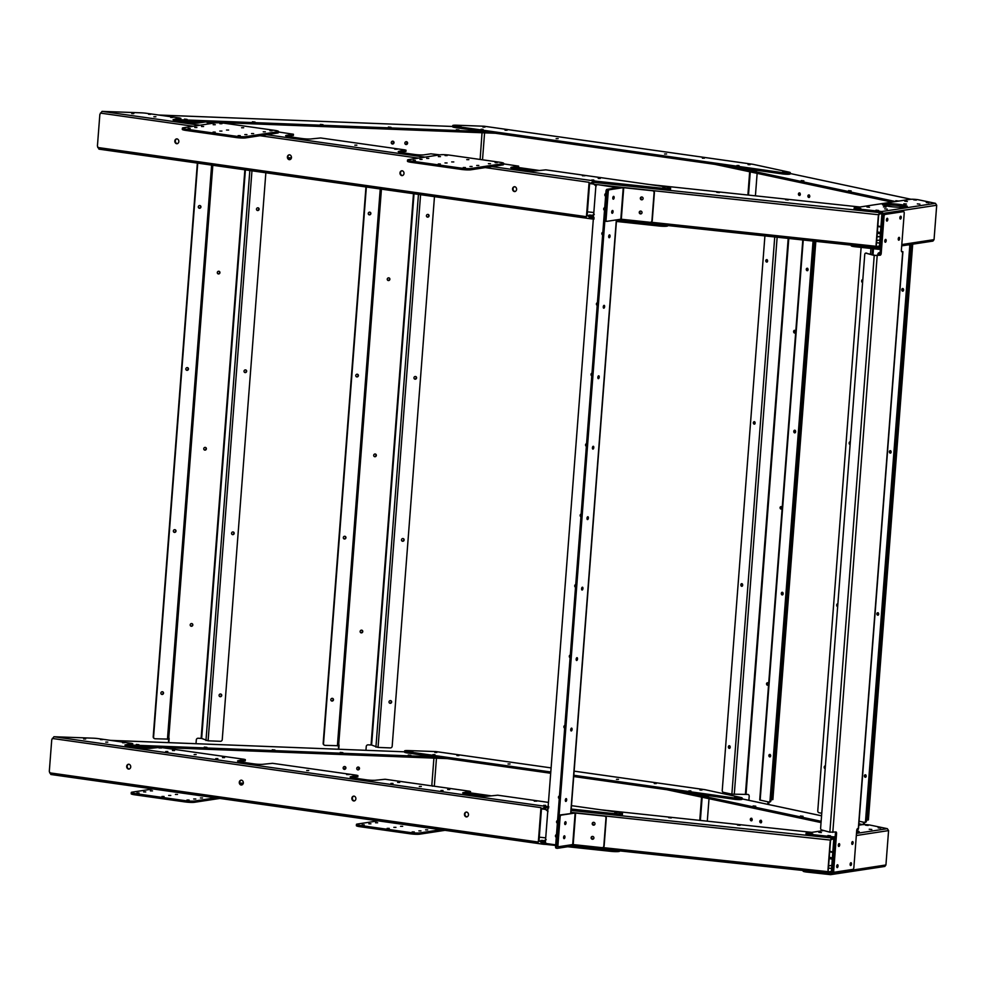 <?xml version="1.0" encoding="UTF-8"?>
<svg xmlns="http://www.w3.org/2000/svg" width="986" height="986" viewBox="0 0 986 986"><rect width="100%" height="100%" fill="white"/><g stroke="black" fill="none" stroke-linecap="round" stroke-linejoin="round"><path stroke-width="1.48" d="M781.43 506.644A1.38 0.924 -91.9 0 0 781.516 508.998M781.91 508.024A1.38 0.924 -91.9 0 0 780.086 507.642A1.38 0.924 -91.9 0 0 781.91 508.024M767.884 682.793A1.38 0.924 -91.9 0 0 767.958 685.147M768.353 684.185A1.38 0.924 -91.9 0 0 766.529 683.791A1.38 0.924 -91.9 0 0 768.353 684.185M794.987 330.483A1.38 0.924 -91.9 0 0 795.061 332.837M795.468 331.875A1.38 0.924 -91.9 0 0 793.631 331.481A1.38 0.924 -91.9 0 0 795.468 331.875M751.689 818.281A1.43 0.961 -91.9 0 0 751.776 820.759A1.43 0.961 -91.9 0 1 751.689 818.281M761.143 820.29A1.43 0.961 -91.9 0 0 761.229 822.768A1.43 0.961 -91.9 0 1 761.143 820.29M799.806 192.923A1.43 0.961 -91.9 0 0 799.892 195.413A1.43 0.961 -91.9 0 1 799.806 192.923M809.272 194.945A1.43 0.961 -91.9 0 0 809.346 197.422A1.43 0.961 -91.9 0 1 809.272 194.945M772.691 799.473L771.027 799.732M728.371 746.846A1.38 0.924 88.1 0 1 730.207 747.24A1.38 0.924 88.1 0 1 728.371 746.846M729.813 748.201A1.38 0.924 88.1 0 1 729.726 745.847M740.843 584.784A1.38 0.924 88.1 0 1 742.68 585.179A1.38 0.924 88.1 0 1 740.843 584.784M742.273 586.14A1.38 0.924 88.1 0 1 742.199 583.786M753.316 422.723A1.38 0.924 88.1 0 1 755.14 423.117A1.38 0.924 88.1 0 1 753.316 422.723M754.746 424.079A1.38 0.924 88.1 0 1 754.672 421.725M765.789 260.661A1.38 0.924 88.1 0 1 767.613 261.056A1.38 0.924 88.1 0 1 765.789 260.661M767.219 262.017A1.38 0.924 88.1 0 1 767.133 259.663M768.858 755.473A1.38 0.924 88.1 0 1 770.682 755.868A1.38 0.924 88.1 0 1 768.858 755.473M770.288 756.829A1.38 0.924 88.1 0 1 770.202 754.475M781.319 593.412A1.38 0.924 88.1 0 1 783.155 593.806A1.38 0.924 88.1 0 1 781.319 593.412M782.761 594.768A1.38 0.924 88.1 0 1 782.674 592.413M793.792 431.35A1.38 0.924 88.1 0 1 795.628 431.745A1.38 0.924 88.1 0 1 793.792 431.35M795.221 432.706A1.38 0.924 88.1 0 1 795.147 430.352M806.265 269.289A1.38 0.924 88.1 0 1 808.089 269.683A1.38 0.924 88.1 0 1 806.265 269.289M807.694 270.645A1.38 0.924 88.1 0 1 807.62 268.291M748.879 800.312L749.175 796.478A1.775 1.183 -91.9 0 0 748.127 794.457L731.871 794.149L723.305 792.325A1.775 1.183 -91.9 0 1 722.257 790.304L764.914 235.925M767.983 801.84L767.798 804.342M768.735 804.539L768.92 802.012A1.775 1.183 -91.9 0 0 770.017 800.484L813.068 241.077M769.092 801.988L769.659 801.963A1.775 1.183 -91.9 0 0 769.856 801.975L768.895 802.012A1.775 1.183 -91.9 0 1 768.71 802L759.713 800.003L802.801 239.98M769.856 801.975A1.775 1.183 -91.9 0 0 770.978 800.459L814.005 241.176M592.216 823.593A1.43 1.38 67.8 0 1 593.067 822.423A1.43 1.38 67.8 0 1 594.989 823.889A1.43 1.38 67.8 0 1 594.139 825.072A1.43 1.38 67.8 0 1 592.216 823.593M593.227 822.373A1.43 1.38 -112.2 0 0 594.299 824.999A1.43 1.38 67.8 0 1 593.227 822.373M591.132 837.693A1.43 1.38 67.8 0 1 591.982 836.51A1.43 1.38 67.8 0 1 593.905 837.989A1.43 1.38 67.8 0 1 593.054 839.16A1.43 1.38 67.8 0 1 591.132 837.693M592.142 836.461A1.43 1.38 -112.2 0 0 593.215 839.086A1.43 1.38 67.8 0 1 592.142 836.461M564.165 838.642A1.43 0.666 -81.9 0 1 564.066 838.642A1.43 0.666 -81.9 0 1 563.61 837.225A1.43 0.666 -81.9 0 1 564.374 835.808A1.43 0.666 -81.9 0 1 564.473 835.808A1.43 0.666 -81.9 0 1 564.941 837.213A1.43 0.666 -81.9 0 1 564.165 838.642M565.249 824.542A1.43 0.666 -81.9 0 1 565.151 824.542A1.43 0.666 -81.9 0 1 564.695 823.137A1.43 0.666 -81.9 0 1 565.459 821.72A1.43 0.666 -81.9 0 1 565.557 821.72A1.43 0.666 -81.9 0 1 566.026 823.125A1.43 0.666 -81.9 0 1 565.249 824.542M575.614 813.019L573.186 844.583L601.965 847.664A1.775 1.713 -112.2 0 0 603.814 846.087L605.971 818.035A1.775 1.713 -112.2 0 0 604.393 816.088L575.134 813.006L561.096 815.151A1.775 0.826 98.1 0 0 560.11 817.037L557.953 845.076A1.775 0.826 98.1 0 0 558.544 846.715A1.775 0.826 98.1 0 0 558.655 846.715L572.706 844.571L575.134 813.006M602.927 847.467A1.775 1.713 -112.2 0 0 604.135 845.951L606.291 817.912A1.775 1.713 -112.2 0 0 604.701 815.964L575.935 812.883L559.962 814.991A1.775 0.826 98.1 0 0 558.988 816.876L560.11 817.037M557.953 845.076L556.831 844.916A1.775 0.826 98.1 0 0 557.423 846.555A1.775 0.826 98.1 0 0 557.534 846.555L558.433 846.678M556.831 844.916L558.988 816.876M563.61 837.866A1.43 0.666 98.1 0 0 563.807 836.424M564.695 823.766A1.43 0.666 98.1 0 0 564.892 822.336M289.601 154.827A2.453 2.157 81.3 0 1 289.218 159.67A2.453 2.157 81.3 0 1 289.601 154.827M290.081 159.596A2.453 2.157 81.3 0 1 289.342 154.802M177.012 138.878A2.453 2.157 81.3 0 1 176.642 143.722A2.453 2.157 81.3 0 1 177.012 138.878M177.492 143.648A2.453 2.157 81.3 0 1 176.765 138.866M402.177 170.775A2.453 2.157 81.3 0 1 401.807 175.619A2.453 2.157 81.3 0 1 402.177 170.775M402.658 175.545A2.453 2.157 81.3 0 1 401.931 170.751M514.766 186.711A2.453 2.157 81.3 0 1 514.396 191.555A2.453 2.157 81.3 0 1 514.766 186.711M515.247 191.494A2.453 2.157 81.3 0 1 514.519 186.699M527.128 170.849L529.149 170.861L527.128 170.849M591.76 180.007L593.782 180.007L591.76 180.007M662.875 187.611L664.897 187.611L662.875 187.611M598.231 178.454L600.264 178.454L598.231 178.454M131.779 113.624L133.8 113.636L131.779 113.624M153.89 116.755L155.911 116.767L153.89 116.755M170.714 117.408L172.735 117.42L170.714 117.408M148.603 114.277L150.624 114.29L148.603 114.277M354.837 145.164L356.858 145.176L354.837 145.164M207.109 122.621L209.722 122.634L207.109 122.621M394.757 149.194L397.37 149.206L394.757 149.194M582.393 175.767L585.006 175.779L582.393 175.767M590.651 217.487L587.151 215.268L589.591 183.556L593.597 182.287L596.826 182.558L596.924 181.288L491.817 166.585M594.127 217.783L590.762 217.499M214.751 122.967L205.667 121.919L198.95 122.942A7.124 0.863 4.4 0 1 189.337 122.572L176.827 120.797A7.124 0.863 4.4 0 1 173.08 119.737A7.124 0.863 4.4 0 1 173.93 119.405L179.92 118.024L146.544 113.304A7.124 0.863 -175.6 0 0 141.146 112.823L102.051 111.381L99.857 114.376L97.417 146.088L98.97 149.145L591.353 218.88L587.151 215.268M589.591 183.556L594.632 181.153M589.295 183.606A1.713 0.789 -81.9 0 1 589.086 182.311L586.436 216.698A1.713 0.789 -81.9 0 1 586.855 215.305M594.028 219.052L591.723 218.917M662.629 224.993A7.124 0.863 -175.6 0 1 658.968 224.722L616.521 220.186M667.732 225.535L667.719 225.819A7.124 0.863 -175.6 0 1 658.87 225.991L616.423 221.443M293.15 135.39L287.592 136.438M405.739 151.339L400.18 152.386M518.316 167.275L512.757 168.323M503.599 163.873L518.611 166.129L511.685 167.238A7.124 0.863 4.4 0 0 510.834 167.583A7.124 0.863 4.4 0 0 514.581 168.631L527.091 170.405A7.124 0.863 4.4 0 0 536.704 170.788L545.825 169.851L666.881 186.995A7.124 0.863 -175.6 0 1 670.616 188.055L670.517 189.324A7.124 0.863 -175.6 0 1 661.68 189.485L596.826 182.558M180.561 119.442L175.003 120.489M278.434 131.976L293.446 134.244L286.519 135.353A7.124 0.863 4.4 0 0 285.669 135.686A7.124 0.863 4.4 0 0 289.403 136.746L301.913 138.521A7.124 0.863 4.4 0 0 311.527 138.89L320.647 137.966L405.098 149.921L399.096 151.289A7.124 0.863 4.4 0 0 398.258 151.634A7.124 0.863 4.4 0 0 401.992 152.694L414.502 154.457A7.124 0.863 4.4 0 0 424.116 154.839L430.833 153.816L439.929 154.851M670.616 188.055A7.124 0.863 -175.6 0 1 661.779 188.215L596.924 181.288M831.716 837.94L809.962 835.61L810.061 834.341L831.814 836.67L831.716 837.94L833.823 838.618L831.358 871.661L832.48 871.809L832.332 873.165L830.606 874.656L807.152 872.105A5.337 0.653 -175.6 0 1 805.944 871.957A5.337 0.653 -175.6 0 1 803.134 871.168L803.183 870.515M810.061 834.341A5.337 0.653 -175.6 0 1 808.84 834.193A5.337 0.653 -175.6 0 1 806.043 833.392A5.337 0.653 -175.6 0 1 806.671 833.145L823.791 830.532M809.962 835.61A5.337 0.653 -175.6 0 1 808.742 835.462A5.337 0.653 -175.6 0 1 805.944 834.661L806.043 833.392M827.883 835.524L830.471 835.808L827.883 835.524M810.159 833.638L812.735 833.909L810.159 833.638M818.811 832.32L821.387 832.591L818.811 832.32M869.221 829.226L871.809 829.497L869.221 829.226M878.156 827.858L880.745 828.141L878.156 827.858M865.572 825.183L868.161 825.455L865.572 825.183M856.945 829.448L858.325 829.386L857.105 829.127M856.563 832.517A12.461 1.516 4.4 0 0 857.697 832.394A12.461 1.516 4.4 0 0 859.176 831.79A12.461 1.516 4.4 0 0 856.698 830.68M831.358 871.661L830.939 873.349M831.186 873.004L828.659 873.128M858.781 825.196L862.097 824.69A5.337 0.653 -175.6 0 1 870.761 825.22L887.338 828.671L888.583 830.594L885.933 864.981L884.799 866.447L830.606 874.656M828.906 874.434L829.004 873.165M832.48 871.809L834.92 840.109L833.799 839.949M831.814 836.67L833.515 836.88L834.92 840.109M850.351 863.329A1.43 0.666 -81.9 0 1 850.142 864.771A1.43 0.666 98.1 0 0 850.351 863.329M851.978 842.192A1.43 0.666 -81.9 0 1 851.768 843.634A1.43 0.666 98.1 0 0 851.978 842.192M838.544 844.238A1.43 0.666 -81.9 0 1 838.334 845.68A1.43 0.666 98.1 0 0 838.544 844.238M836.917 865.375A1.43 0.666 -81.9 0 1 836.707 866.817A1.43 0.666 98.1 0 0 836.917 865.375M828.597 865.868L831.839 865.375M857.98 832.344A12.461 1.516 4.4 0 0 856.6 831.95M656.294 783.525L654.273 783.525L656.294 783.525M702.007 790.008L699.986 789.996L702.007 790.008M736.579 797.366L734.558 797.366L736.579 797.366M690.853 790.895L688.832 790.895L690.853 790.895M458.958 755.584L456.937 755.572L458.958 755.584M436.847 752.454L434.826 752.441L436.847 752.454M434.937 754.647L432.903 754.647L434.937 754.647M412.814 751.517L410.792 751.517L412.814 751.517M618.481 779.347L616.46 779.334L618.481 779.347M510.045 763.99L508.024 763.977L510.045 763.99M541.597 808.865L545.566 809.432M702.155 797.243L700.368 820.438M701.564 797.119L699.777 820.377M434.308 786.224L436.465 758.197M573.803 775.255L734.323 797.982A5.337 0.653 4.4 0 0 742.175 798.007A5.337 0.653 4.4 0 0 740.819 797.464L704.99 789.687M435.96 751.591L408.414 750.568A5.337 0.653 4.4 0 0 404.63 750.888A5.337 0.653 4.4 0 0 407.44 751.689L550.792 771.989M573.704 776.524L734.225 799.252A5.337 0.653 4.4 0 0 742.076 799.276L742.175 798.007M404.63 750.888L404.531 752.158A5.337 0.653 4.4 0 0 407.341 752.959L550.693 773.258M705.84 795.85L708.453 796.121L705.84 795.85M753.131 805.919L755.744 806.203L753.131 805.919M800.422 816.001L803.035 816.285L800.422 816.001M761.66 821.757A1.43 0.961 -91.9 0 0 759.762 821.35A1.43 0.961 -91.9 0 0 761.66 821.757M752.207 819.736A1.43 0.961 -91.9 0 0 750.309 819.329A1.43 0.961 -91.9 0 0 752.207 819.736M821.141 821.301L684.765 792.251M821.042 822.57L666.721 789.687M707.295 821.178L709.02 798.709M832.406 857.943L829.263 857.265M832.307 859.213L829.164 858.535M203.609 126.504L201.501 126.491L203.609 126.504M228.629 130.041L226.521 130.041L228.629 130.041M253.649 133.591L251.541 133.578L253.649 133.591M196.892 127.527L194.784 127.514L196.892 127.527M221.912 131.064L219.804 131.064L221.912 131.064M246.931 134.614L244.824 134.601L246.931 134.614M215.194 132.099L213.087 132.087L215.194 132.099M190.175 128.55L188.067 128.55L190.175 128.55M240.214 135.637L238.107 135.637L240.214 135.637M272.05 130.781L269.942 130.768L272.05 130.781M265.333 131.804L263.225 131.804L265.333 131.804M215.293 124.717L213.186 124.717L215.293 124.717M222.01 123.694L219.903 123.694L222.01 123.694M243.665 127.749L241.57 127.749L243.665 127.749M278.471 131.434L278.372 132.703A7.124 0.863 -175.6 0 1 277.534 133.036L245.687 137.892A7.124 0.863 -175.6 0 1 236.073 137.522L186.034 130.435A7.124 0.863 -175.6 0 1 182.299 129.376L182.398 128.106A7.124 0.863 -175.6 0 1 183.236 127.773L215.084 122.917A7.124 0.863 -175.6 0 1 224.697 123.287L274.737 130.374A7.124 0.863 -175.6 0 1 278.471 131.434A7.124 0.863 -175.6 0 1 277.633 131.767L245.785 136.623A7.124 0.863 -175.6 0 1 236.172 136.253L186.132 129.166A7.124 0.863 -175.6 0 1 182.398 128.106M640.333 198.248A1.43 1.38 67.8 0 1 641.183 197.077A1.43 1.38 67.8 0 1 643.106 198.543A1.43 1.38 67.8 0 1 642.256 199.727A1.43 1.38 67.8 0 1 640.333 198.248M641.344 197.015A1.43 1.38 -112.2 0 0 642.416 199.653A1.43 1.38 67.8 0 1 641.344 197.015M639.248 212.335A1.43 1.38 67.8 0 1 640.099 211.164A1.43 1.38 67.8 0 1 642.022 212.631A1.43 1.38 67.8 0 1 641.171 213.814A1.43 1.38 67.8 0 1 639.248 212.335M640.259 211.115A1.43 1.38 -112.2 0 0 641.331 213.74A1.43 1.38 67.8 0 1 640.259 211.115M612.281 213.284A1.43 0.666 -81.9 0 1 612.183 213.284A1.43 0.666 -81.9 0 1 611.727 211.879A1.43 0.666 -81.9 0 1 612.503 210.462A1.43 0.666 -81.9 0 1 612.589 210.462A1.43 0.666 -81.9 0 1 613.058 211.867A1.43 0.666 -81.9 0 1 612.281 213.284M613.366 199.197A1.43 0.666 -81.9 0 1 613.267 199.197A1.43 0.666 -81.9 0 1 612.811 197.779A1.43 0.666 -81.9 0 1 613.588 196.362A1.43 0.666 -81.9 0 1 613.674 196.362A1.43 0.666 -81.9 0 1 614.142 197.779A1.43 0.666 -81.9 0 1 613.366 199.197M623.731 187.66L621.303 219.237L650.082 222.306A1.775 1.713 -112.2 0 0 651.931 220.728L654.088 192.689A1.775 1.713 -112.2 0 0 652.51 190.742L623.251 187.648L609.212 189.793A1.775 0.826 98.1 0 0 608.239 191.691L606.07 219.73A1.775 0.826 98.1 0 0 606.661 221.369A1.775 0.826 98.1 0 0 606.784 221.357L620.823 219.225L623.251 187.648M651.043 222.121A1.775 1.713 -112.2 0 0 652.251 220.605L654.408 192.553A1.775 1.713 -112.2 0 0 652.818 190.606L624.052 187.537L608.079 189.632A1.775 0.826 98.1 0 0 607.105 191.53L608.239 191.691M606.07 219.73L604.948 219.57A1.775 0.826 98.1 0 0 605.54 221.209A1.775 0.826 98.1 0 0 605.65 221.209L606.55 221.332M604.948 219.57L607.105 191.53M611.727 212.508A1.43 0.666 98.1 0 0 611.924 211.078A1.43 0.666 98.1 0 1 611.727 212.508M612.811 198.42A1.43 0.666 98.1 0 0 613.009 196.978A1.43 0.666 98.1 0 1 612.811 198.42M716.76 192.332L719.373 192.615L716.76 192.332M785.571 199.69L788.196 199.973L785.571 199.69M854.394 207.048L857.007 207.319L854.394 207.048M642.564 199.554A1.43 1.38 67.8 0 1 641.516 196.978M641.479 213.642A1.43 1.38 67.8 0 1 640.432 211.078M589.061 215.096L591.082 215.096L589.061 215.096M880.35 212.643L593.128 182.311M648.85 184.444L859.94 207.011M592.081 182.2L594.78 184.912M879.832 212.729L878.267 216.415L879.241 212.89M881.928 213.654L879.734 213.987M597.664 184.715L594.287 184.357L596.123 186.255M595.076 185.22L592.943 183.569L590.257 183.051M593.954 214.443L589.394 217.154M876.098 244.602L876.591 246.574L877.232 246.401L876.554 247.843L876.098 244.602L878.267 216.415M876.406 244.479L878.575 216.291M594.275 214.307L591.317 215.7M876.554 247.843L616.521 220.063L876.418 247.831M587.755 215.638L590.565 215.996M879.339 247.338L877.133 247.671M877.232 246.401L879.487 246.056M587.409 211.83L593.843 212.52M876.542 242.741L879.722 243.074M608.707 236.948A1.43 0.666 98.1 0 0 608.917 236.036A1.43 0.666 98.1 0 0 608.904 235.506M610.051 236.196A1.43 0.666 98.1 0 0 609.57 234.89A1.43 0.666 98.1 0 0 608.695 236.406A1.43 0.666 98.1 0 0 609.175 237.725A1.43 0.666 98.1 0 0 610.051 236.196M603.284 307.41A1.43 0.666 98.1 0 0 603.494 306.498A1.43 0.666 98.1 0 0 603.494 305.968M604.628 306.658A1.43 0.666 98.1 0 0 604.147 305.352A1.43 0.666 98.1 0 0 603.272 306.868A1.43 0.666 98.1 0 0 603.752 308.187A1.43 0.666 98.1 0 0 604.628 306.658M597.861 377.872A1.43 0.666 98.1 0 0 598.071 376.96A1.43 0.666 98.1 0 0 598.071 376.43M599.205 377.12A1.43 0.666 98.1 0 0 598.724 375.814A1.43 0.666 98.1 0 0 597.849 377.33A1.43 0.666 98.1 0 0 598.329 378.649A1.43 0.666 98.1 0 0 599.205 377.12M592.438 448.334A1.43 0.666 98.1 0 0 592.66 447.422A1.43 0.666 98.1 0 0 592.648 446.892M593.782 447.582A1.43 0.666 98.1 0 0 593.301 446.276A1.43 0.666 98.1 0 0 592.426 447.792A1.43 0.666 98.1 0 0 592.906 449.111A1.43 0.666 98.1 0 0 593.782 447.582M587.015 518.796A1.43 0.666 98.1 0 0 587.237 517.884A1.43 0.666 98.1 0 0 587.225 517.354M588.359 518.044A1.43 0.666 98.1 0 0 587.89 516.738A1.43 0.666 98.1 0 0 587.003 518.254A1.43 0.666 98.1 0 0 587.483 519.573A1.43 0.666 98.1 0 0 588.359 518.044M581.592 589.258A1.43 0.666 98.1 0 0 581.814 588.346A1.43 0.666 98.1 0 0 581.802 587.816M582.936 588.506A1.43 0.666 98.1 0 0 582.467 587.2A1.43 0.666 98.1 0 0 581.592 588.716A1.43 0.666 98.1 0 0 582.06 590.035A1.43 0.666 98.1 0 0 582.936 588.506M576.181 659.72A1.43 0.666 98.1 0 0 576.391 658.808A1.43 0.666 98.1 0 0 576.379 658.278M577.513 658.968A1.43 0.666 98.1 0 0 577.044 657.662A1.43 0.666 98.1 0 0 576.169 659.178A1.43 0.666 98.1 0 0 576.637 660.497A1.43 0.666 98.1 0 0 577.513 658.968M570.758 730.182A1.43 0.666 98.1 0 0 570.968 729.283A1.43 0.666 98.1 0 0 570.956 728.74M572.09 729.43A1.43 0.666 98.1 0 0 571.621 728.124A1.43 0.666 98.1 0 0 570.746 729.64A1.43 0.666 98.1 0 0 571.214 730.959A1.43 0.666 98.1 0 0 572.09 729.43M565.335 800.644A1.43 0.666 98.1 0 0 565.545 799.745A1.43 0.666 98.1 0 0 565.533 799.202M566.667 799.892A1.43 0.666 98.1 0 0 566.198 798.586A1.43 0.666 98.1 0 0 565.323 800.102A1.43 0.666 98.1 0 0 565.791 801.421A1.43 0.666 98.1 0 0 566.667 799.892M568.219 845.261L568.109 846.678L557.398 848.317A1.775 0.826 -81.9 0 1 557.287 848.317A1.775 0.826 -81.9 0 1 556.696 846.678L607.117 191.383A1.775 0.826 -81.9 0 1 608.091 189.497L618.801 188.006M608.091 189.497L606.969 189.337A1.775 0.826 98.1 0 0 605.996 191.222L555.574 846.518A1.775 0.826 98.1 0 0 556.166 848.157A1.775 0.826 98.1 0 0 556.277 848.157L557.176 848.28M618.998 187.969L598.157 184.702A1.775 1.565 -98.7 0 0 597.75 184.702L597.146 184.789A1.775 1.565 81.3 0 0 595.852 186.329L545.431 841.625A1.775 1.565 81.3 0 0 546.86 843.609L555.697 844.866M606.969 189.337L617.729 187.685L598.157 184.702M556.326 836.744A1.43 1.257 81.3 0 1 556.461 834.883M557.41 822.644A1.43 1.257 81.3 0 1 557.546 820.783M559.296 798.056A1.43 1.257 81.3 0 1 559.444 796.195M564.719 727.594A1.43 1.257 81.3 0 1 564.867 725.733M570.142 657.132A1.43 1.257 81.3 0 1 570.29 655.271M575.565 586.67A1.43 1.257 81.3 0 1 575.713 584.809M580.988 516.208A1.43 1.257 81.3 0 1 581.124 514.347M586.411 445.746A1.43 1.257 81.3 0 1 586.547 443.885M591.834 375.284A1.43 1.257 81.3 0 1 591.97 373.423M597.257 304.822A1.43 1.257 81.3 0 1 597.393 302.961M602.668 234.36A1.43 1.257 81.3 0 1 602.816 232.499M605.65 195.672A1.43 1.257 81.3 0 1 605.798 193.823M604.566 209.771A1.43 1.257 81.3 0 1 604.714 207.91M556.277 837.348A1.43 1.257 81.3 0 1 556.486 834.624M557.361 823.248A1.43 1.257 81.3 0 1 557.571 820.537M559.247 798.66A1.43 1.257 81.3 0 1 559.456 795.948M564.67 728.198A1.43 1.257 81.3 0 1 564.879 725.486M570.093 657.736A1.43 1.257 81.3 0 1 570.302 655.024M575.516 587.274A1.43 1.257 81.3 0 1 575.725 584.562M580.939 516.812A1.43 1.257 81.3 0 1 581.148 514.1M586.362 446.35A1.43 1.257 81.3 0 1 586.571 443.638M591.785 375.888A1.43 1.257 81.3 0 1 591.994 373.176M597.208 305.426A1.43 1.257 81.3 0 1 597.417 302.714M602.631 234.964A1.43 1.257 81.3 0 1 602.84 232.252M605.601 196.276A1.43 1.257 81.3 0 1 605.811 193.564M604.517 210.375A1.43 1.257 81.3 0 1 604.726 207.652M377.65 822.78L375.555 822.768L377.65 822.78M402.67 826.317L400.575 826.317L402.67 826.317M427.69 829.867L425.595 829.855L427.69 829.867M370.933 823.803L368.838 823.791L370.933 823.803M395.953 827.353L393.858 827.34L395.953 827.353M420.973 830.89L418.877 830.878L420.973 830.89M389.236 828.376L387.141 828.363L389.236 828.376M364.216 824.826L362.121 824.826L364.216 824.826M414.256 831.913L412.16 831.913L414.256 831.913M445.006 830.323L419.74 834.168A7.124 0.863 -175.6 0 1 410.127 833.799L360.087 826.712A7.124 0.863 -175.6 0 1 356.353 825.652L356.451 824.382A7.124 0.863 -175.6 0 1 357.289 824.049L382.593 820.192M445.142 829.041L419.839 832.899A7.124 0.863 -175.6 0 1 410.225 832.529L360.186 825.442A7.124 0.863 -175.6 0 1 356.451 824.382M407.23 142.995A1.43 1.356 115.8 0 0 406.663 141.762A1.43 1.356 115.8 0 1 405.431 144.313A1.43 1.356 115.8 0 0 407.23 142.995M407.6 143.18A1.43 1.356 115.8 0 0 406.861 141.836A1.43 1.356 115.8 0 0 404.864 143.069A1.43 1.356 115.8 0 0 405.616 144.412A1.43 1.356 115.8 0 0 407.6 143.18M393.636 142.465A1.43 1.356 115.8 0 0 393.069 141.232A1.43 1.356 115.8 0 1 391.836 143.783A1.43 1.356 115.8 0 0 393.636 142.465M394.006 142.65A1.43 1.356 115.8 0 0 393.266 141.306A1.43 1.356 115.8 0 0 391.269 142.539A1.43 1.356 115.8 0 0 392.021 143.882A1.43 1.356 115.8 0 0 394.006 142.65M184.456 119.109L187.069 119.392L184.456 119.109M252.428 121.746L255.041 122.03L252.428 121.746M320.401 124.396L323.026 124.667L320.401 124.396M388.385 127.034L390.998 127.317L388.385 127.034M456.358 129.671L458.971 129.955L456.358 129.671M482.031 132.753L480.133 159.461M287.937 157.723L291.523 157.859M288.688 159.017L290.87 159.103M495.477 133.27L208.946 122.141M205.199 121.993L177.702 120.921M483.103 131.52L179.933 119.737M359.114 768.353A1.43 1.356 115.8 0 0 358.547 767.108A1.43 1.356 115.8 0 1 357.314 769.659A1.43 1.356 115.8 0 0 359.114 768.353M359.483 768.525A1.43 1.356 115.8 0 0 358.744 767.182A1.43 1.356 115.8 0 0 356.747 768.427A1.43 1.356 115.8 0 0 357.499 769.758A1.43 1.356 115.8 0 0 359.483 768.525M345.519 767.823A1.43 1.356 115.8 0 0 344.952 766.578A1.43 1.356 115.8 0 1 343.72 769.129A1.43 1.356 115.8 0 0 345.519 767.823M345.889 767.995A1.43 1.356 115.8 0 0 345.149 766.652A1.43 1.356 115.8 0 0 343.153 767.897A1.43 1.356 115.8 0 0 343.904 769.24A1.43 1.356 115.8 0 0 345.889 767.995M136.339 744.455L138.952 744.738L136.339 744.455M204.312 747.105L206.924 747.376L204.312 747.105M272.284 749.742L274.909 750.026L272.284 749.742M340.269 752.38L342.881 752.663L340.269 752.38M408.241 755.029L410.854 755.301L408.241 755.029M433.914 758.098L431.88 784.486L432.447 786.199M239.82 783.069L243.394 783.204M240.559 784.375L242.753 784.449M447.361 758.628L160.817 747.487M157.082 747.339L129.585 746.279M434.986 756.866L131.816 745.096M434.469 196.658L392.181 746.205A1.775 1.689 115.8 0 1 390.345 747.906L378.045 747.425L371.537 745.009L368.074 744.849A1.775 1.689 115.8 0 0 366.237 746.538L365.954 750.297M374.236 456.493A1.38 1.306 115.8 0 0 375.42 454.041M376.332 455.409A1.38 1.306 115.8 0 0 375.604 454.115A1.38 1.306 115.8 0 0 373.694 455.31A1.38 1.306 115.8 0 0 374.409 456.592A1.38 1.306 115.8 0 0 376.332 455.409M360.679 632.642A1.38 1.306 115.8 0 0 361.862 630.202M362.774 631.558A1.38 1.306 115.8 0 0 362.059 630.276A1.38 1.306 115.8 0 0 360.136 631.459A1.38 1.306 115.8 0 0 360.864 632.753A1.38 1.306 115.8 0 0 362.774 631.558M387.794 280.332A1.38 1.306 115.8 0 0 388.977 277.892M389.877 279.248A1.38 1.306 115.8 0 0 389.162 277.966A1.38 1.306 115.8 0 0 387.251 279.149A1.38 1.306 115.8 0 0 387.966 280.443A1.38 1.306 115.8 0 0 389.877 279.248M343.559 768.994A1.43 1.356 115.8 0 0 344.743 766.541M357.154 769.524A1.43 1.356 115.8 0 0 358.337 767.071M391.676 143.648A1.43 1.356 115.8 0 0 392.859 141.183M405.271 144.178A1.43 1.356 115.8 0 0 406.466 141.713M330.828 699.653A1.38 1.306 -64.2 0 1 332.75 698.458A1.38 1.306 -64.2 0 1 333.465 699.752A1.38 1.306 -64.2 0 1 331.542 700.947A1.38 1.306 -64.2 0 1 330.828 699.653M332.553 698.384A1.38 1.306 -64.2 0 1 331.37 700.836M343.301 537.592A1.38 1.306 -64.2 0 1 345.211 536.396A1.38 1.306 -64.2 0 1 345.938 537.69A1.38 1.306 -64.2 0 1 344.015 538.886A1.38 1.306 -64.2 0 1 343.301 537.592M345.026 536.322A1.38 1.306 -64.2 0 1 343.843 538.775M355.773 375.53A1.38 1.306 -64.2 0 1 357.684 374.335A1.38 1.306 -64.2 0 1 358.399 375.629A1.38 1.306 -64.2 0 1 356.488 376.812A1.38 1.306 -64.2 0 1 355.773 375.53M357.499 374.261A1.38 1.306 -64.2 0 1 356.316 376.714M368.246 213.469A1.38 1.306 -64.2 0 1 370.157 212.273A1.38 1.306 -64.2 0 1 370.872 213.568A1.38 1.306 -64.2 0 1 368.961 214.751A1.38 1.306 -64.2 0 1 368.246 213.469M369.96 212.2A1.38 1.306 -64.2 0 1 368.776 214.652M389.014 701.909A1.38 1.306 -64.2 0 1 390.937 700.726A1.38 1.306 -64.2 0 1 391.652 702.02A1.38 1.306 -64.2 0 1 389.741 703.203A1.38 1.306 -64.2 0 1 389.014 701.909M390.739 700.652A1.38 1.306 -64.2 0 1 389.556 703.104M401.487 539.847A1.38 1.306 -64.2 0 1 403.41 538.664A1.38 1.306 -64.2 0 1 404.124 539.946A1.38 1.306 -64.2 0 1 402.202 541.141A1.38 1.306 -64.2 0 1 401.487 539.847M403.212 538.59A1.38 1.306 -64.2 0 1 402.029 541.043M413.96 377.786A1.38 1.306 -64.2 0 1 415.87 376.603A1.38 1.306 -64.2 0 1 416.585 377.885A1.38 1.306 -64.2 0 1 414.675 379.08A1.38 1.306 -64.2 0 1 413.96 377.786M415.685 376.529A1.38 1.306 -64.2 0 1 414.502 378.969M426.433 215.724A1.38 1.306 -64.2 0 1 428.343 214.529A1.38 1.306 -64.2 0 1 429.058 215.823A1.38 1.306 -64.2 0 1 427.148 217.019A1.38 1.306 -64.2 0 1 426.433 215.724M428.158 214.455A1.38 1.306 -64.2 0 1 426.975 216.908M338.765 749.249L339.048 745.49A1.775 1.689 115.8 0 0 338.716 744.307M381.36 189.139L338.605 745.736L325.084 745.367A1.775 1.689 115.8 0 1 324.456 745.206L324.086 745.034A1.775 1.689 115.8 0 0 324.271 745.108M338.679 745.305L338.383 749.237M366.348 187.02L323.519 743.543A1.775 1.689 115.8 0 0 324.456 745.206M365.966 186.958L323.161 743.358A1.775 1.689 115.8 0 0 324.086 745.034M868.21 819.822L866.558 820.093M825.183 768.673A1.38 0.924 88.1 0 1 824.764 766.023A1.38 0.924 88.1 0 1 825.368 766.319M825.208 768.439A1.38 0.924 88.1 0 1 825.245 766.208M837.656 606.612A1.38 0.924 88.1 0 1 837.237 603.962A1.38 0.924 88.1 0 1 837.841 604.258M837.669 606.378A1.38 0.924 88.1 0 1 837.718 604.147M850.129 444.55A1.38 0.924 88.1 0 1 849.71 441.901A1.38 0.924 88.1 0 1 850.302 442.196M850.142 444.304A1.38 0.924 88.1 0 1 850.191 442.085M862.602 282.489A1.38 0.924 88.1 0 1 862.171 279.839A1.38 0.924 88.1 0 1 862.775 280.135M862.614 282.243A1.38 0.924 88.1 0 1 862.664 280.012M864.377 775.834A1.38 0.924 88.1 0 1 866.201 776.216A1.38 0.924 88.1 0 1 864.377 775.834M865.807 777.19A1.38 0.924 88.1 0 1 865.733 774.836M876.85 613.773A1.38 0.924 88.1 0 1 878.674 614.155A1.38 0.924 88.1 0 1 876.85 613.773M878.279 615.128A1.38 0.924 88.1 0 1 878.193 612.774M889.323 451.699A1.38 0.924 88.1 0 1 891.147 452.093A1.38 0.924 88.1 0 1 889.323 451.699M890.752 453.067A1.38 0.924 88.1 0 1 890.666 450.701M901.783 289.637A1.38 0.924 88.1 0 1 903.62 290.032A1.38 0.924 88.1 0 1 901.783 289.637M903.213 290.993A1.38 0.924 88.1 0 1 903.139 288.639M863.514 822.201L863.329 824.592M880.227 236.504L877.022 236.603M876.998 236.813L880.215 236.714M821.757 813.302L818.836 812.674A1.775 1.183 -91.9 0 1 817.788 810.665L861.123 247.387M864.278 824.592L864.451 822.361M864.611 822.336L865.178 822.312A1.775 1.183 -91.9 0 0 866.497 820.808L865.548 820.845A1.775 1.183 -91.9 0 1 864.229 822.349L859.077 821.252M865.548 820.845L909.733 246.574A1.775 1.183 -91.9 0 0 909.055 244.738M866.497 820.808L910.682 246.537A1.775 1.183 -91.9 0 0 909.868 244.614M753.957 170.492L756.582 170.775L753.957 170.492M801.248 180.574L803.861 180.857L801.248 180.574M848.539 190.643L851.152 190.927L848.539 190.643M895.83 200.725L898.443 201.008L895.83 200.725M809.777 196.399A1.43 0.961 -91.9 0 0 807.879 195.992A1.43 0.961 -91.9 0 0 809.777 196.399M800.324 194.39A1.43 0.961 -91.9 0 0 798.426 193.983A1.43 0.961 -91.9 0 0 800.324 194.39M895.596 201.563L732.881 166.893M892.071 202.105L714.838 164.342M755.412 195.832L757.137 173.351M880.535 232.585L877.38 231.92M880.436 233.855L877.281 233.189M265.85 172.784L222.244 739.599A1.775 1.689 115.8 0 1 220.408 741.299L208.095 740.819L201.662 738.428L198.137 738.243A1.775 1.689 115.8 0 0 196.3 739.931L196.004 743.703M204.299 449.887A1.38 1.306 115.8 0 0 205.482 447.434M206.382 448.803A1.38 1.306 115.8 0 0 205.667 447.508A1.38 1.306 115.8 0 0 203.757 448.704A1.38 1.306 115.8 0 0 204.472 449.998A1.38 1.306 115.8 0 0 206.382 448.803M190.742 626.048A1.38 1.306 115.8 0 0 191.925 623.596M192.825 624.964A1.38 1.306 115.8 0 0 192.11 623.67A1.38 1.306 115.8 0 0 190.199 624.853A1.38 1.306 115.8 0 0 190.914 626.147A1.38 1.306 115.8 0 0 192.825 624.964M217.844 273.738A1.38 1.306 115.8 0 0 219.028 271.286M219.94 272.654A1.38 1.306 115.8 0 0 219.225 271.36A1.38 1.306 115.8 0 0 217.314 272.543A1.38 1.306 115.8 0 0 218.029 273.837A1.38 1.306 115.8 0 0 219.94 272.654M160.891 693.047A1.38 1.306 -64.2 0 1 162.801 691.852A1.38 1.306 -64.2 0 1 163.516 693.146A1.38 1.306 -64.2 0 1 161.605 694.341A1.38 1.306 -64.2 0 1 160.891 693.047M162.616 691.778A1.38 1.306 -64.2 0 1 161.433 694.23M173.363 530.986A1.38 1.306 -64.2 0 1 175.274 529.79A1.38 1.306 -64.2 0 1 175.989 531.084A1.38 1.306 -64.2 0 1 174.078 532.28A1.38 1.306 -64.2 0 1 173.363 530.986M175.089 529.716A1.38 1.306 -64.2 0 1 173.906 532.169M185.836 368.924A1.38 1.306 -64.2 0 1 187.747 367.729A1.38 1.306 -64.2 0 1 188.462 369.023A1.38 1.306 -64.2 0 1 186.551 370.218A1.38 1.306 -64.2 0 1 185.836 368.924M187.55 367.655A1.38 1.306 -64.2 0 1 186.366 370.107M198.297 206.863A1.38 1.306 -64.2 0 1 200.22 205.667A1.38 1.306 -64.2 0 1 200.934 206.961A1.38 1.306 -64.2 0 1 199.012 208.145A1.38 1.306 -64.2 0 1 198.297 206.863M200.022 205.593A1.38 1.306 -64.2 0 1 198.839 208.046M219.077 695.303A1.38 1.306 -64.2 0 1 220.987 694.119A1.38 1.306 -64.2 0 1 221.714 695.413A1.38 1.306 -64.2 0 1 219.792 696.597A1.38 1.306 -64.2 0 1 219.077 695.303M220.802 694.045A1.38 1.306 -64.2 0 1 219.619 696.498M231.55 533.241A1.38 1.306 -64.2 0 1 233.46 532.058A1.38 1.306 -64.2 0 1 234.175 533.352A1.38 1.306 -64.2 0 1 232.265 534.535A1.38 1.306 -64.2 0 1 231.55 533.241M233.275 531.984A1.38 1.306 -64.2 0 1 232.092 534.437M244.023 371.18A1.38 1.306 -64.2 0 1 245.933 369.996A1.38 1.306 -64.2 0 1 246.648 371.291A1.38 1.306 -64.2 0 1 244.738 372.474A1.38 1.306 -64.2 0 1 244.023 371.18M245.736 369.923A1.38 1.306 -64.2 0 1 244.553 372.375M256.483 209.118A1.38 1.306 -64.2 0 1 258.406 207.935A1.38 1.306 -64.2 0 1 259.121 209.217A1.38 1.306 -64.2 0 1 257.21 210.412A1.38 1.306 -64.2 0 1 256.483 209.118M258.209 207.861A1.38 1.306 -64.2 0 1 257.026 210.301M168.816 742.643L169.111 738.884A1.775 1.689 115.8 0 0 168.779 737.701M212.742 165.254L168.668 739.13L155.147 738.76A1.775 1.689 115.8 0 1 154.506 738.6L154.136 738.428A1.775 1.689 115.8 0 0 154.334 738.502M168.742 738.699L168.433 742.631M197.73 163.134L153.582 736.936A1.775 1.689 115.8 0 0 154.506 738.6M197.36 163.084L153.212 736.752A1.775 1.689 115.8 0 0 154.136 738.428M879.832 212.582L858.079 210.252L858.177 208.983L879.931 211.312L879.832 212.582L881.94 213.272L879.475 246.303L880.597 246.463L880.449 247.806L878.723 249.298L855.269 246.759A5.337 0.653 -175.6 0 1 854.061 246.611A5.337 0.653 -175.6 0 1 851.251 245.81L851.3 245.157M858.177 208.983A5.337 0.653 -175.6 0 1 856.97 208.835A5.337 0.653 -175.6 0 1 854.159 208.046A5.337 0.653 -175.6 0 1 854.788 207.787L910.214 199.332A5.337 0.653 -175.6 0 1 918.878 199.875L935.455 203.326L881.632 211.534L883.099 213.42L883.037 214.751L881.915 214.591M858.079 210.252A5.337 0.653 -175.6 0 1 856.871 210.104A5.337 0.653 -175.6 0 1 854.061 209.315L854.159 208.046M875.999 210.178L878.588 210.462L875.999 210.178M858.276 208.28L860.852 208.564L858.276 208.28M866.928 206.961L869.504 207.245L866.928 206.961M884.652 208.859L887.24 209.131L884.652 208.859M917.337 203.88L919.926 204.151L917.337 203.88M926.273 202.512L928.861 202.783L926.273 202.512M904.754 201.193L907.342 201.477L904.754 201.193M913.689 199.825L916.277 200.109L913.689 199.825M883.444 206.875L886.032 207.146L883.444 206.875M903.866 203.757L906.442 204.04L903.866 203.757M906.097 206.986A12.461 1.516 4.4 0 0 895.202 205.261A12.461 1.516 4.4 0 0 883.826 205.211A12.461 1.516 4.4 0 0 883.53 205.248M883.924 203.942A12.461 1.516 4.4 0 0 882.445 204.533A12.461 1.516 4.4 0 0 891.775 206.727A12.461 1.516 4.4 0 0 905.814 207.035A12.461 1.516 4.4 0 0 907.293 206.444A12.461 1.516 4.4 0 0 897.95 204.25A12.461 1.516 4.4 0 0 883.924 203.942M879.475 246.303L879.056 248.004M879.302 247.659L876.776 247.782M880.399 249.101L878.723 249.298M877.035 249.088L877.133 247.819M880.597 246.463L883.037 214.751M879.931 211.312L881.632 211.534M901.697 245.859L932.916 241.089L934.05 239.635L936.7 205.248L935.455 203.326M898.468 237.971A1.43 0.666 -81.9 0 1 898.258 239.413A1.43 0.666 98.1 0 0 898.468 237.971M900.095 216.834A1.43 0.666 -81.9 0 1 899.885 218.276A1.43 0.666 98.1 0 0 900.095 216.834M886.66 218.892A1.43 0.666 -81.9 0 1 886.451 220.334A1.43 0.666 98.1 0 0 886.66 218.892M885.034 240.029A1.43 0.666 -81.9 0 1 884.824 241.471A1.43 0.666 98.1 0 0 885.034 240.029M876.714 240.522L879.956 240.029M241.471 780.172A2.453 2.157 81.3 0 1 241.102 785.016A2.453 2.157 81.3 0 1 241.471 780.172M241.952 784.942A2.453 2.157 81.3 0 1 241.225 780.16M128.895 764.236A2.453 2.157 81.3 0 1 128.513 769.08A2.453 2.157 81.3 0 1 128.895 764.236M129.376 769.006A2.453 2.157 81.3 0 1 128.636 764.212M354.06 796.121A2.453 2.157 81.3 0 1 353.691 800.965A2.453 2.157 81.3 0 1 354.06 796.121M354.541 800.891A2.453 2.157 81.3 0 1 353.814 796.109M466.649 812.07A2.453 2.157 81.3 0 1 466.279 816.913A2.453 2.157 81.3 0 1 466.649 812.07M467.13 816.839A2.453 2.157 81.3 0 1 466.403 812.045M478.999 796.207L481.032 796.207L478.999 796.207M543.643 805.352L545.665 805.365L543.643 805.352M614.759 812.957L616.78 812.969L614.759 812.957M83.662 738.97L85.683 738.982L83.662 738.97M105.773 742.113L107.794 742.113L105.773 742.113M122.597 742.766L124.618 742.766L122.597 742.766M100.486 739.623L102.507 739.636L100.486 739.623M419.296 786.458L421.33 786.471L419.296 786.458M306.72 770.522L308.741 770.522L306.72 770.522M194.131 754.573L196.152 754.573L194.131 754.573M158.992 747.967L161.605 747.98L158.992 747.967M346.641 774.552L349.254 774.552L346.641 774.552M534.276 801.125L536.889 801.125L534.276 801.125M222.479 757.605L224.586 757.618L222.479 757.605M447.656 789.503L449.752 789.503L447.656 789.503M440.939 790.525L443.034 790.525L440.939 790.525M390.9 783.439L392.995 783.439L390.9 783.439M215.761 758.628L217.869 758.641L215.761 758.628M172.439 750.519L174.547 750.531L172.439 750.519M165.722 751.542L167.83 751.554L165.722 751.542M397.617 782.416L399.712 782.416L397.617 782.416M542.534 842.833L539.022 840.614L541.462 808.902L545.48 807.633L548.709 807.904M555.648 845.446L545.911 844.41L545.997 843.178L542.633 842.857M548.45 802.394L497.708 795.197L488.588 796.133A7.124 0.863 4.4 0 1 478.974 795.764L466.464 793.989A7.124 0.863 4.4 0 1 462.717 792.929A7.124 0.863 4.4 0 1 463.568 792.584L469.558 791.216L385.119 779.26L375.999 780.185A7.124 0.863 4.4 0 1 366.385 779.815L353.875 778.04A7.124 0.863 4.4 0 1 350.141 776.98A7.124 0.863 4.4 0 1 350.979 776.648L356.969 775.267L272.53 763.312L263.41 764.236A7.124 0.863 4.4 0 1 253.796 763.867L241.287 762.092A7.124 0.863 4.4 0 1 237.552 761.044A7.124 0.863 4.4 0 1 238.39 760.699L244.392 759.319L159.954 747.363L150.833 748.3A7.124 0.863 4.4 0 1 141.22 747.918L128.71 746.155A7.124 0.863 4.4 0 1 124.963 745.096A7.124 0.863 4.4 0 1 125.814 744.75L131.804 743.382L98.427 738.65A7.124 0.863 -175.6 0 0 93.017 738.181L53.934 736.739L51.74 739.722L49.3 771.434L50.853 774.491L543.237 844.238L539.022 840.614M541.462 808.902L546.515 806.499L548.808 806.634M541.178 808.951A1.713 0.789 -81.9 0 1 540.969 807.657L538.319 842.044A1.713 0.789 -81.9 0 1 538.738 840.664M545.911 844.41L543.606 844.262M614.512 850.339A7.124 0.863 -175.6 0 1 610.852 850.068L568.404 845.532M619.615 850.881L619.602 851.177A7.124 0.863 -175.6 0 1 610.753 851.337L567.739 846.74M245.033 760.736L239.475 761.784M357.61 776.685L352.064 777.732M470.199 792.633L464.64 793.681M571.473 805.648L618.764 812.341A7.124 0.863 -175.6 0 1 622.499 813.401L622.4 814.67A7.124 0.863 -175.6 0 1 613.563 814.843L571.104 810.295M132.444 744.8L126.886 745.847M622.499 813.401A7.124 0.863 -175.6 0 1 613.662 813.573L571.202 809.038M704.411 158.179L702.389 158.179L704.411 158.179M750.136 164.65L748.103 164.65L750.136 164.65M784.696 172.02L782.674 172.02L784.696 172.02M738.982 165.549L736.949 165.537L738.982 165.549M507.087 130.238L505.054 130.226L507.087 130.238M484.964 127.095L482.943 127.095L484.964 127.095M483.054 129.302L481.02 129.289L483.054 129.302M460.93 126.171L458.909 126.159L460.93 126.171M666.598 153.989L664.576 153.989L666.598 153.989M558.162 138.632L556.141 138.632L558.162 138.632M589.714 183.519L593.683 184.074M750.272 171.897L748.485 195.092M749.68 171.761L747.893 195.031M482.511 159.794L484.582 132.851M484.077 126.233L456.543 125.21A5.337 0.653 4.4 0 0 452.747 125.542A5.337 0.653 4.4 0 0 455.557 126.331L782.44 172.636A5.337 0.653 4.4 0 0 790.291 172.661A5.337 0.653 4.4 0 0 788.936 172.119L753.107 164.342M452.747 125.542L452.648 126.812A5.337 0.653 4.4 0 0 455.458 127.601L782.342 173.906A5.337 0.653 4.4 0 0 790.193 173.93L790.291 172.661M668.644 817.677L671.256 817.961L668.644 817.677M737.454 825.035L740.079 825.319L737.454 825.035M806.277 832.394L808.89 832.677L806.277 832.394M594.435 824.9A1.43 1.38 67.8 0 1 593.387 822.336M593.35 839A1.43 1.38 67.8 0 1 592.303 836.424M540.944 840.442L542.966 840.454L540.944 840.442M832.233 837.989L571.104 810.455M600.733 809.789L811.823 832.357M543.964 807.546L546.663 810.258M831.703 838.075L830.15 841.773L831.124 838.248M833.811 839.012L831.617 839.345M547.871 809.888L546.17 809.703L548.006 811.601M546.959 810.578L544.827 808.914L542.14 808.397M545.837 839.789L541.277 842.5M827.981 869.948L828.474 871.92L829.115 871.76L828.425 873.189L827.981 869.948L830.15 841.773M828.289 869.825L830.458 841.637M546.158 839.665L543.2 841.058M828.425 873.189L568.404 845.409M539.638 840.984L542.386 841.341M831.223 872.684L829.016 873.029M829.115 871.76L831.371 871.414M539.293 837.188L545.726 837.866M828.425 868.087L831.605 868.432M428.774 158.389L426.679 158.389L428.774 158.389M453.794 161.938L451.699 161.926L453.794 161.938M478.814 165.475L476.719 165.475L478.814 165.475M422.057 159.412L419.962 159.412L422.057 159.412M447.077 162.961L444.982 162.949L447.077 162.961M472.097 166.498L470.002 166.498L472.097 166.498M440.36 163.984L438.265 163.972L440.36 163.984M415.34 160.447L413.245 160.435L415.34 160.447M465.38 167.534L463.272 167.521L465.38 167.534M497.215 162.678L495.12 162.665L497.215 162.678M490.498 163.701L488.403 163.688L490.498 163.701M440.459 156.614L438.363 156.601L440.459 156.614M447.176 155.591L445.08 155.578L447.176 155.591M468.843 159.646L466.735 159.633L468.843 159.646M503.649 163.319L503.55 164.588A7.124 0.863 -175.6 0 1 502.7 164.933L470.864 169.789A7.124 0.863 -175.6 0 1 461.251 169.407L411.211 162.32A7.124 0.863 -175.6 0 1 407.464 161.26L407.563 160.003A7.124 0.863 -175.6 0 1 408.414 159.658L440.249 154.802A7.124 0.863 -175.6 0 1 449.862 155.172L499.902 162.259A7.124 0.863 -175.6 0 1 503.649 163.319A7.124 0.863 -175.6 0 1 502.798 163.664L470.963 168.52A7.124 0.863 -175.6 0 1 461.349 168.138L411.31 161.051A7.124 0.863 -175.6 0 1 407.563 160.003M152.485 790.883L150.377 790.883L152.485 790.883M177.505 794.433L175.397 794.42L177.505 794.433M202.524 797.97L200.417 797.97L202.524 797.97M145.768 791.918L143.66 791.906L145.768 791.918M170.788 795.455L168.68 795.455L170.788 795.455M195.807 799.005L193.7 798.993L195.807 799.005M164.07 796.478L161.963 796.478L164.07 796.478M139.051 792.941L136.943 792.929L139.051 792.941M189.09 800.028L186.983 800.016L189.09 800.028M219.829 798.426L194.575 802.284A7.124 0.863 -175.6 0 1 184.961 801.914L134.922 794.827A7.124 0.863 -175.6 0 1 131.175 793.767L131.274 792.497A7.124 0.863 -175.6 0 1 132.124 792.152L157.427 788.295M219.964 797.156L194.661 801.014A7.124 0.863 -175.6 0 1 185.048 800.644L135.02 793.557A7.124 0.863 -175.6 0 1 131.274 792.497M838.889 846.456A1.43 0.666 -81.9 0 1 838.803 846.456A1.43 0.666 -81.9 0 1 838.334 845.039A1.43 0.666 -81.9 0 1 839.111 843.622A1.43 0.666 -81.9 0 1 839.197 843.622A1.43 0.666 -81.9 0 1 839.665 845.039A1.43 0.666 -81.9 0 1 838.889 846.456M837.262 867.594A1.43 0.666 -81.9 0 1 837.176 867.594A1.43 0.666 -81.9 0 1 836.707 866.176A1.43 0.666 -81.9 0 1 837.484 864.759A1.43 0.666 -81.9 0 1 837.57 864.759A1.43 0.666 -81.9 0 1 838.038 866.176A1.43 0.666 -81.9 0 1 837.262 867.594M850.696 865.548A1.43 0.666 -81.9 0 1 850.61 865.548A1.43 0.666 -81.9 0 1 850.142 864.13A1.43 0.666 -81.9 0 1 850.918 862.713A1.43 0.666 -81.9 0 1 851.004 862.713A1.43 0.666 -81.9 0 1 851.473 864.118A1.43 0.666 -81.9 0 1 850.696 865.548M852.323 844.41A1.43 0.666 -81.9 0 1 852.237 844.41A1.43 0.666 -81.9 0 1 851.768 842.993A1.43 0.666 -81.9 0 1 852.545 841.576A1.43 0.666 -81.9 0 1 852.631 841.576A1.43 0.666 -81.9 0 1 853.1 842.981A1.43 0.666 -81.9 0 1 852.323 844.41M885.379 242.248A1.43 0.666 -81.9 0 1 885.292 242.248A1.43 0.666 -81.9 0 1 884.824 240.831A1.43 0.666 -81.9 0 1 885.601 239.413A1.43 0.666 -81.9 0 1 885.687 239.413A1.43 0.666 -81.9 0 1 886.155 240.818A1.43 0.666 -81.9 0 1 885.379 242.248M887.006 221.098A1.43 0.666 -81.9 0 1 886.919 221.111A1.43 0.666 -81.9 0 1 886.451 219.693A1.43 0.666 -81.9 0 1 887.227 218.276A1.43 0.666 -81.9 0 1 887.314 218.276A1.43 0.666 -81.9 0 1 887.782 219.681A1.43 0.666 -81.9 0 1 887.006 221.098M900.44 219.052A1.43 0.666 -81.9 0 1 900.354 219.052A1.43 0.666 -81.9 0 1 899.885 217.647A1.43 0.666 -81.9 0 1 900.662 216.217A1.43 0.666 -81.9 0 1 900.748 216.217A1.43 0.666 -81.9 0 1 901.216 217.635A1.43 0.666 -81.9 0 1 900.44 219.052M898.813 240.19A1.43 0.666 -81.9 0 1 898.727 240.19A1.43 0.666 -81.9 0 1 898.258 238.785A1.43 0.666 -81.9 0 1 899.035 237.355A1.43 0.666 -81.9 0 1 899.121 237.355A1.43 0.666 -81.9 0 1 899.589 238.772A1.43 0.666 -81.9 0 1 898.813 240.19M878.625 255.115A1.775 1.565 81.3 0 1 879.463 252.712M878.021 255.214A1.775 1.565 81.3 0 1 880.104 252.909M901.475 251.368L902.905 251.701L902.067 251.874A1.775 0.826 -81.9 0 1 901.956 251.874A1.775 0.826 -81.9 0 1 901.364 250.247L904.211 213.247A1.775 0.826 98.1 0 0 903.62 211.62A1.775 0.826 98.1 0 0 903.509 211.62L885.034 214.43A1.775 0.826 98.1 0 0 884.06 216.328L881.213 253.316A1.775 0.826 -81.9 0 1 880.239 255.201L874.225 255.46L865.807 253.155L875.322 255.46L879.105 255.041A1.775 0.826 98.1 0 0 880.079 253.155L881.213 253.316M865.807 253.155A1.775 0.949 90 0 0 865.671 253.131A1.775 0.949 90 0 0 864.734 254.659L820.635 827.87A1.775 0.949 90 0 0 821.424 829.892L829.855 832.196L835.857 831.938A1.775 0.826 -81.9 0 1 835.968 831.938A1.775 0.826 -81.9 0 1 836.559 833.577L833.712 870.564A1.775 0.826 98.1 0 0 834.304 872.203A1.775 0.826 98.1 0 0 834.415 872.203L852.89 869.381A1.775 0.826 98.1 0 0 853.864 867.495L856.711 830.495A1.775 0.826 -81.9 0 1 857.684 828.61L858.338 828.314M902.597 211.485A1.775 0.826 98.1 0 0 902.498 211.46A1.775 0.826 98.1 0 0 902.375 211.46L883.912 214.27A1.775 0.826 98.1 0 0 882.926 216.168L880.079 253.155M836.559 833.577L835.438 833.417L832.591 870.404A1.775 0.826 98.1 0 0 833.182 872.043A1.775 0.826 98.1 0 0 833.293 872.043L834.193 872.166M835.438 833.417A1.775 0.826 98.1 0 0 835.204 832.036M815.274 241.311L772.309 799.695M746.045 794.013L788.788 238.476M745.441 793.964L788.196 238.415M777.141 237.232L734.274 794.346M774.737 236.973L731.871 794.149M760.144 800.176L803.245 240.017M770.978 800.459L770.017 800.484M561.096 815.151L559.962 814.991M590.996 218.818L99.142 149.157M586.436 216.698L97.725 147.481M589.086 182.311L485.198 167.595M418.397 158.13L260.033 135.711M193.219 126.245L100.375 113.094M425.015 157.131L266.651 134.7M199.838 125.234L102.051 111.381M661.779 188.215L661.68 189.485M658.968 224.722L658.87 225.991M173.93 119.405L173.869 120.206M180.648 118.382L180.549 119.651M511.685 167.238L511.623 168.039M518.402 166.215L518.303 167.484M399.096 151.289L399.034 152.103M405.813 150.266L405.714 151.536M286.519 135.353L286.445 136.154M293.236 134.318L293.138 135.587M807.152 872.105L807.238 870.946M885.933 864.981L832.332 873.165M888.583 830.594L856.329 835.524M887.338 828.671L856.489 833.38M835.191 836.633L833.515 836.88M470.137 792.843L490.905 795.776M489.241 796.035L468.486 793.089M435.615 751.542L551.112 767.897L435.787 751.554M574.123 771.151L705.126 789.712M734.323 797.982L734.225 799.252M407.341 752.959L407.44 751.689M742.101 798.894L821.56 815.829M858.892 823.778L862.799 824.616M832.874 851.966L829.719 851.288M832.837 852.459L829.682 851.793M186.034 130.435L186.132 129.166M236.073 137.522L236.172 136.253M245.687 137.892L245.785 136.623M277.534 133.036L277.633 131.767M609.212 189.793L608.079 189.632M600.141 184.986L878.514 214.738M591.859 215.922L593.56 216.107M650.809 222.22L876.086 246.303M589.973 217.203L593.449 217.586L589.998 217.228M616.336 219.903L570.684 813.351M607.117 191.383L605.996 191.222M555.574 846.518L556.696 846.678M360.087 826.712L360.186 825.442M410.127 833.799L410.225 832.529M419.74 834.168L419.839 832.899M158.882 115.054L452.673 126.467L158.746 115.029M110.765 740.4L404.556 751.813L110.629 740.375M413.491 193.687L371.069 744.96M414.021 193.761L371.599 745.034M380.239 188.979L337.397 745.847M375.925 747.117L418.446 194.39M378.045 747.425L420.578 194.698M912.136 244.269L867.828 820.044M870.946 248.435L870.502 254.141M909.733 246.574L910.682 246.537M911.027 199.258L790.217 173.524L910.928 199.271M880.991 226.62L877.836 225.942M880.954 227.113L877.799 226.447M244.873 169.814L201.132 738.354M245.403 169.888L201.662 738.428M211.633 165.106L167.447 739.241M205.975 740.523L249.84 170.516M208.095 740.819L251.96 170.812M855.269 246.759L855.355 245.588M934.05 239.635L901.796 244.553M936.7 205.248L883.099 213.42M542.879 844.164L51.025 774.503M538.319 842.044L49.608 772.827M540.969 807.657L52.258 738.452M546.515 806.499L53.934 736.739M613.662 813.573L613.563 814.843M610.852 850.068L610.753 851.337M125.814 744.75L125.752 745.564M132.531 743.727L132.432 744.997M463.568 792.584L463.506 793.397M470.285 791.561L470.186 792.83M350.979 776.648L350.917 777.449M357.696 775.625L357.598 776.882M238.39 760.699L238.329 761.5M245.107 759.676L245.009 760.945M518.254 167.484L539.022 170.43M537.358 170.677L516.602 167.743M483.732 126.183L753.242 164.354M782.44 172.636L782.342 173.906M455.458 127.601L455.557 126.331M548.019 807.978L545.011 807.657M570.956 812.353L830.397 840.084M543.742 841.268L545.443 841.452M602.692 847.578L827.969 871.661M541.844 842.562L545.825 842.981M568.404 845.396L828.302 873.177M411.211 162.32L411.31 161.051M461.251 169.407L461.349 168.138M470.864 169.789L470.963 168.52M502.7 164.933L502.798 163.664M134.922 794.827L135.02 793.557M184.961 801.914L185.048 800.644M194.575 802.284L194.661 801.014M877.183 255.67L832.8 832.406M858.325 828.511L902.708 251.775M902.375 211.46L903.509 211.62M833.712 870.564L832.591 870.404M874.225 255.46L829.855 832.196M879.105 255.041L880.239 255.201M884.06 216.328L882.926 216.168M885.034 214.43L883.912 214.27M873.017 254.832L873.485 248.706M772.876 799.584L815.829 241.36M557.423 846.555L558.544 846.715M180.857 118.295L180.758 119.565M518.611 166.129L518.513 167.398M406.022 150.18L405.924 151.45M293.446 134.244L293.347 135.501M574.123 771.138L705.064 789.687M862.91 824.616L858.892 823.754M821.56 815.804L742.101 798.87M605.54 221.209L606.661 221.369M556.166 848.157L557.287 848.317M568.318 846.604L568.417 845.224M570.882 813.327L616.546 219.878M381.434 189.152L338.605 745.736M864.426 822.361L865.375 822.336M868.395 819.933L912.703 244.183M212.816 165.266L168.668 739.13M132.74 743.641L132.642 744.911M470.495 791.475L470.396 792.744M357.906 775.538L357.807 776.808M245.329 759.59L245.231 760.859M483.904 126.196L753.181 164.329M541.881 842.574L545.837 843.005M903.62 211.62L902.498 211.46M902.905 251.701L858.535 828.425M834.304 872.203L833.182 872.043M872.117 254.585L872.573 248.608M865.671 253.131L866.756 253.131"/></g></svg>
